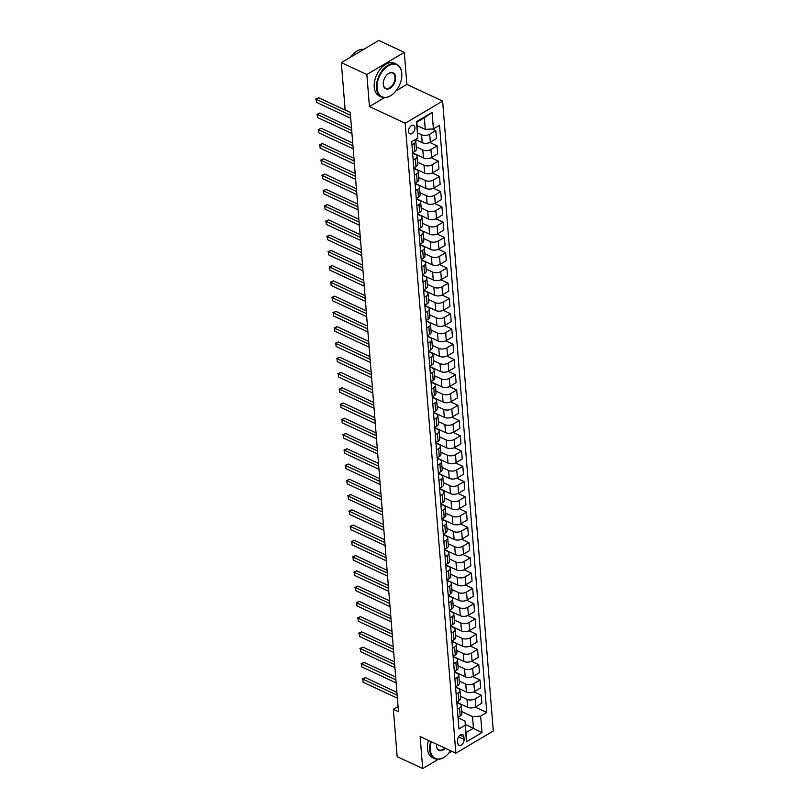 <?xml version="1.0" encoding="UTF-8"?>
<svg xmlns="http://www.w3.org/2000/svg" width="809" height="809" viewBox="0 0 809 809"><rect width="100%" height="100%" fill="white"/><g stroke="black" fill="none" stroke-linecap="round" stroke-linejoin="round"><path stroke-width="1.21" d="M408.484 131.513A4.611 2.872 115 0 0 409.779 133.768A4.611 2.872 115 0 0 413.318 132.393A4.611 2.872 115 0 0 414.966 127.67A4.611 2.872 115 0 0 413.672 125.415A4.611 2.872 115 0 0 410.133 126.791A4.611 2.872 115 0 0 408.484 131.513M396.076 90.8L406.876 84.399L404.298 52.352L378.774 40.45L341.327 62.617L345.14 109.923L350.246 112.299L398.473 711.718L393.366 709.341L397.168 756.648L422.702 768.55L438.276 759.327M406.876 84.399L442.614 101.074L493.298 731.012L455.851 753.179L405.178 123.241L442.614 101.074M464.083 739.477L463.87 736.797A4.47 2.781 115 0 0 462.617 734.602A4.47 2.781 115 0 0 459.188 735.937A4.47 2.781 115 0 0 457.591 740.508L457.813 743.198A4.47 2.781 115 0 0 459.057 745.382A4.47 2.781 115 0 0 462.495 744.047A4.47 2.781 115 0 0 464.083 739.477L458.521 736.878M480.647 716.117L481.972 732.59L466.388 741.823L465.033 721.041L465.964 732.641L473.447 728.201L472.517 716.602L480.647 716.117L486.775 712.486L439.53 125.284L433.402 128.904L425.271 129.4L424.341 117.801L416.847 122.24L417.818 138.137L416.493 121.653L432.077 112.431L433.402 128.904M417.818 138.137L411.7 141.757L458.946 728.96L465.064 725.339M448.803 753.098L451.837 751.298M404.298 52.352L366.861 74.519L341.327 62.617M366.861 74.519L369.44 106.566L405.178 123.241M455.851 753.179L420.124 736.503L422.702 768.55M398.058 706.56L393.366 709.341M465.296 724.399L481.972 732.59M465.033 721.041L458.046 717.775M413.166 160.01L415.351 158.716A5.764 3.034 -4.6 0 0 417.009 156.349A5.764 3.034 -4.6 0 0 415.31 154.418L412.62 153.164M414.39 175.27L416.574 173.975A5.764 3.034 -4.6 0 0 418.233 171.609A5.764 3.034 -4.6 0 0 416.544 169.678L413.844 168.424M415.624 190.53L417.808 189.235A5.764 3.034 -4.6 0 0 419.466 186.869A5.764 3.034 -4.6 0 0 417.768 184.937L415.068 183.683M416.847 205.789L419.032 204.495A5.764 3.034 -4.6 0 0 420.69 202.129A5.764 3.034 -4.6 0 0 418.991 200.197L416.301 198.943M418.081 221.049L420.255 219.755A5.764 3.034 -4.6 0 0 421.924 217.388A5.764 3.034 -4.6 0 0 420.225 215.457L417.525 214.203M419.305 236.309L421.489 235.014A5.764 3.034 -4.6 0 0 423.147 232.648A5.764 3.034 -4.6 0 0 421.449 230.717L418.759 229.463M420.538 251.569L422.713 250.274A5.764 3.034 -4.6 0 0 424.381 247.908A5.764 3.034 -4.6 0 0 422.682 245.976L419.982 244.722M421.762 266.828L423.946 265.534A5.764 3.034 -4.6 0 0 425.605 263.168A5.764 3.034 -4.6 0 0 423.906 261.236L421.206 259.982M422.986 282.088L425.17 280.794A5.764 3.034 -4.6 0 0 426.828 278.427A5.764 3.034 -4.6 0 0 425.14 276.496L422.44 275.242M424.219 297.348L426.404 296.064A5.764 3.034 -4.6 0 0 428.062 293.687A5.764 3.034 -4.6 0 0 426.363 291.756L423.663 290.502M425.443 312.608L427.627 311.323A5.764 3.034 -4.6 0 0 429.286 308.947A5.764 3.034 -4.6 0 0 427.587 307.016L424.897 305.762M426.677 327.867L428.851 326.583A5.764 3.034 -4.6 0 0 430.519 324.207A5.764 3.034 -4.6 0 0 428.821 322.275L426.121 321.021M427.9 343.127L430.085 341.843A5.764 3.034 -4.6 0 0 431.743 339.467A5.764 3.034 -4.6 0 0 430.044 337.535L427.344 336.281M429.124 358.387L431.308 357.103A5.764 3.034 -4.6 0 0 432.967 354.736A5.764 3.034 -4.6 0 0 431.278 352.795L428.578 351.541M430.358 373.647L432.542 372.362A5.764 3.034 -4.6 0 0 434.2 369.996A5.764 3.034 -4.6 0 0 432.502 368.055L429.801 366.801M431.581 388.907L433.766 387.622A5.764 3.034 -4.6 0 0 435.424 385.256A5.764 3.034 -4.6 0 0 433.725 383.314L431.035 382.06M432.815 404.166L434.989 402.882A5.764 3.034 -4.6 0 0 436.658 400.516A5.764 3.034 -4.6 0 0 434.959 398.574L432.259 397.32M434.039 419.426L436.223 418.142A5.764 3.034 -4.6 0 0 437.881 415.775A5.764 3.034 -4.6 0 0 436.182 413.834L433.493 412.58M435.262 434.696L437.447 433.402A5.764 3.034 -4.6 0 0 439.105 431.035A5.764 3.034 -4.6 0 0 437.416 429.094L434.716 427.84M436.496 449.956L438.68 448.661A5.764 3.034 -4.6 0 0 440.339 446.295A5.764 3.034 -4.6 0 0 438.64 444.353L435.94 443.099M437.72 465.215L439.904 463.921A5.764 3.034 -4.6 0 0 441.562 461.555A5.764 3.034 -4.6 0 0 439.863 459.613L437.173 458.359M438.953 480.475L441.138 479.181A5.764 3.034 -4.6 0 0 442.796 476.814A5.764 3.034 -4.6 0 0 441.097 474.873L438.397 473.619M440.177 495.735L442.361 494.441A5.764 3.034 -4.6 0 0 444.02 492.074A5.764 3.034 -4.6 0 0 442.321 490.133L439.631 488.879M441.411 510.995L443.585 509.7A5.764 3.034 -4.6 0 0 445.253 507.334A5.764 3.034 -4.6 0 0 443.554 505.403L440.854 504.138M442.634 526.255L444.819 524.96A5.764 3.034 -4.6 0 0 446.477 522.594A5.764 3.034 -4.6 0 0 444.778 520.662L442.078 519.398M443.858 541.514L446.042 540.22A5.764 3.034 -4.6 0 0 447.701 537.854A5.764 3.034 -4.6 0 0 446.012 535.922L443.312 534.658M445.092 556.774L447.276 555.48A5.764 3.034 -4.6 0 0 448.934 553.113A5.764 3.034 -4.6 0 0 447.235 551.182L444.535 549.918M446.315 572.034L448.499 570.739A5.764 3.034 -4.6 0 0 450.158 568.373A5.764 3.034 -4.6 0 0 448.459 566.442L445.769 565.178M447.549 587.294L449.723 585.999A5.764 3.034 -4.6 0 0 451.392 583.633A5.764 3.034 -4.6 0 0 449.693 581.701L446.993 580.437M448.773 602.553L450.957 601.259A5.764 3.034 -4.6 0 0 452.615 598.893A5.764 3.034 -4.6 0 0 450.916 596.961L448.216 595.697M449.996 617.813L452.18 616.519A5.764 3.034 -4.6 0 0 453.839 614.152A5.764 3.034 -4.6 0 0 452.15 612.221L449.45 610.957M451.23 633.073L453.414 631.778A5.764 3.034 -4.6 0 0 455.073 629.412A5.764 3.034 -4.6 0 0 453.374 627.481L450.674 626.217M452.453 648.333L454.638 647.038A5.764 3.034 -4.6 0 0 456.296 644.672A5.764 3.034 -4.6 0 0 454.597 642.74L451.907 641.476M453.687 663.592L455.861 662.298A5.764 3.034 -4.6 0 0 457.53 659.932A5.764 3.034 -4.6 0 0 455.831 658L453.131 656.736M454.911 678.852L457.095 677.558A5.764 3.034 -4.6 0 0 458.754 675.191A5.764 3.034 -4.6 0 0 457.055 673.26L454.365 671.996M456.134 694.112L458.319 692.817A5.764 3.034 -4.6 0 0 459.987 690.451A5.764 3.034 -4.6 0 0 458.288 688.52L455.588 687.256M457.368 709.372L459.552 708.077A5.764 3.034 -4.6 0 0 461.211 705.711A5.764 3.034 -4.6 0 0 459.512 703.779L456.812 702.515M461.676 711.546L472.517 716.602M456.792 702.222L467.642 707.278A5.764 3.034 -4.6 0 0 475.773 706.793L481.891 703.163L481.254 695.224L473.973 691.826M460.452 696.286L467.005 699.34A5.764 3.034 -4.6 0 0 475.136 698.855L481.254 695.224M455.568 686.962L466.409 692.019A5.764 3.034 -4.6 0 0 474.539 691.533L480.667 687.903L480.03 679.964L472.739 676.567M459.229 681.026L465.772 684.08A5.764 3.034 -4.6 0 0 473.902 683.595L480.03 679.964M454.334 671.703L465.185 676.759A5.764 3.034 -4.6 0 0 473.316 676.273L479.434 672.643L478.797 664.705L471.516 661.307M457.995 665.767L464.548 668.821A5.764 3.034 -4.6 0 0 472.678 668.335L478.797 664.705M453.111 656.443L463.951 661.499A5.764 3.034 -4.6 0 0 472.092 661.004L478.21 657.383L477.573 649.445L470.282 646.047M456.772 650.507L463.314 653.561A5.764 3.034 -4.6 0 0 471.445 653.075L477.573 649.445M451.877 641.183L462.728 646.239A5.764 3.034 -4.6 0 0 470.858 645.744L476.986 642.124L476.339 634.185L469.058 630.787M455.538 635.247L462.091 638.301A5.764 3.034 -4.6 0 0 470.221 637.816L476.339 634.185M450.653 625.923L461.504 630.98A5.764 3.034 -4.6 0 0 469.635 630.484L475.753 626.864L475.116 618.925L467.835 615.528M454.314 619.987L460.867 623.041A5.764 3.034 -4.6 0 0 468.998 622.556L475.116 618.925M449.43 610.664L460.27 615.72A5.764 3.034 -4.6 0 0 468.401 615.224L474.529 611.604L473.892 603.666L466.601 600.268M453.08 604.727L459.633 607.781A5.764 3.034 -4.6 0 0 467.764 607.296L473.892 603.666M448.196 595.404L459.047 600.46A5.764 3.034 -4.6 0 0 467.177 599.965L473.295 596.344L472.658 588.406L465.377 585.008M451.857 589.468L458.41 592.522A5.764 3.034 -4.6 0 0 466.54 592.036L472.658 588.406M446.972 580.144L457.813 585.2A5.764 3.034 -4.6 0 0 465.954 584.705L472.072 581.084L471.435 573.146L464.144 569.748M450.633 574.208L457.176 577.262A5.764 3.034 -4.6 0 0 465.306 576.777L471.435 573.146M445.739 564.884L456.589 569.941A5.764 3.034 -4.6 0 0 464.72 569.445L470.848 565.825L470.201 557.886L462.92 554.489M449.399 558.948L455.952 562.002A5.764 3.034 -4.6 0 0 464.083 561.517L470.201 557.886M444.515 549.614L455.366 554.681A5.764 3.034 -4.6 0 0 463.496 554.185L469.614 550.565L468.977 542.627L461.686 539.229M448.176 543.688L454.719 546.742A5.764 3.034 -4.6 0 0 462.859 546.257L468.977 542.627M443.281 534.355L454.132 539.421A5.764 3.034 -4.6 0 0 462.263 538.925L468.391 535.305L467.754 527.367L460.463 523.969M446.942 528.429L453.495 531.483A5.764 3.034 -4.6 0 0 461.626 530.997L467.754 527.367M442.058 519.095L452.909 524.161A5.764 3.034 -4.6 0 0 461.039 523.666L467.157 520.045L466.52 512.107L459.239 508.709M445.719 513.169L452.271 516.223A5.764 3.034 -4.6 0 0 460.402 515.737L466.52 512.107M440.834 503.835L451.675 508.901A5.764 3.034 -4.6 0 0 459.805 508.406L465.933 504.786L465.296 496.847L458.005 493.45M444.495 497.909L451.038 500.963A5.764 3.034 -4.6 0 0 459.168 500.478L465.296 496.847M439.6 488.575L450.451 493.642A5.764 3.034 -4.6 0 0 458.582 493.146L464.7 489.526L464.063 481.588L456.782 478.19M443.261 482.649L449.814 485.703A5.764 3.034 -4.6 0 0 457.945 485.218L464.063 481.588M438.377 473.316L449.228 478.382A5.764 3.034 -4.6 0 0 457.358 477.886L463.476 474.266L462.839 466.328L455.548 462.93M442.038 467.39L448.58 470.444A5.764 3.034 -4.6 0 0 456.721 469.948L462.839 466.328M437.143 458.056L447.994 463.122A5.764 3.034 -4.6 0 0 456.124 462.627L462.252 459.006L461.605 451.068L454.324 447.67M440.804 452.13L447.357 455.184A5.764 3.034 -4.6 0 0 455.487 454.688L461.605 451.068M435.92 442.796L446.77 447.862A5.764 3.034 -4.6 0 0 454.901 447.367L461.019 443.747L460.382 435.808L453.101 432.411M439.58 436.87L446.133 439.924A5.764 3.034 -4.6 0 0 454.264 439.429L460.382 435.808M434.696 427.536L445.537 432.603A5.764 3.034 -4.6 0 0 453.667 432.107L459.795 428.487L459.158 420.549L451.867 417.151M438.357 421.61L444.899 424.664A5.764 3.034 -4.6 0 0 453.03 424.169L459.158 420.549M433.462 412.277L444.313 417.343A5.764 3.034 -4.6 0 0 452.443 416.847L458.561 413.227L457.924 405.289L450.643 401.891M437.123 406.351L443.676 409.405A5.764 3.034 -4.6 0 0 451.806 408.909L457.924 405.289M432.239 397.017L443.079 402.083A5.764 3.034 -4.6 0 0 451.22 401.588L457.338 397.967L456.701 390.029L449.41 386.631M435.899 391.091L442.442 394.145A5.764 3.034 -4.6 0 0 450.573 393.649L456.701 390.029M431.005 381.757L441.856 386.823A5.764 3.034 -4.6 0 0 449.986 386.328L456.114 382.708L455.467 374.769L448.186 371.371M434.666 375.831L441.218 378.885A5.764 3.034 -4.6 0 0 449.349 378.39L455.467 374.769M429.781 366.497L440.632 371.564A5.764 3.034 -4.6 0 0 448.762 371.068L454.88 367.448L454.243 359.509L446.962 356.112M433.442 360.571L439.985 363.625A5.764 3.034 -4.6 0 0 448.125 363.13L454.243 359.509M428.548 351.237L439.398 356.304A5.764 3.034 -4.6 0 0 447.529 355.808L453.657 352.188L453.02 344.25L445.729 340.852M432.208 345.312L438.761 348.366A5.764 3.034 -4.6 0 0 446.892 347.87L453.02 344.25M427.324 335.978L438.175 341.044A5.764 3.034 -4.6 0 0 446.305 340.549L452.423 336.928L451.786 328.99L444.505 325.592M430.985 330.052L437.538 333.106A5.764 3.034 -4.6 0 0 445.668 332.61L451.786 328.99M426.1 320.718L436.941 325.774A5.764 3.034 -4.6 0 0 445.081 325.289L451.2 321.658L450.562 313.73L443.271 310.332M429.761 314.792L436.304 317.846A5.764 3.034 -4.6 0 0 444.434 317.35L450.562 313.73M424.867 305.458L435.717 310.514A5.764 3.034 -4.6 0 0 443.848 310.029L449.966 306.399L449.329 298.47L442.048 295.073M428.527 299.532L435.08 302.586A5.764 3.034 -4.6 0 0 443.211 302.091L449.329 298.47M423.643 290.198L434.494 295.255A5.764 3.034 -4.6 0 0 442.624 294.769L448.742 291.139L448.105 283.211L440.814 279.813M427.304 284.272L433.846 287.326A5.764 3.034 -4.6 0 0 441.987 286.831L448.105 283.211M422.409 274.939L433.26 279.995A5.764 3.034 -4.6 0 0 441.39 279.509L447.519 275.879L446.881 267.951L439.59 264.553M426.07 269.013L432.623 272.067A5.764 3.034 -4.6 0 0 440.753 271.571L446.881 267.951M421.186 259.679L432.036 264.735A5.764 3.034 -4.6 0 0 440.167 264.25L446.285 260.619L445.648 252.691L438.367 249.293M424.846 253.753L431.399 256.807A5.764 3.034 -4.6 0 0 439.53 256.311L445.648 252.691M419.962 244.419L430.803 249.475A5.764 3.034 -4.6 0 0 438.933 248.99L445.061 245.36L444.424 237.431L437.133 234.034M423.623 238.493L430.166 241.547A5.764 3.034 -4.6 0 0 438.296 241.052L444.424 237.431M418.728 229.159L429.579 234.216A5.764 3.034 -4.6 0 0 437.709 233.73L443.828 230.1L443.19 222.172L435.909 218.774M422.389 223.233L428.942 226.287A5.764 3.034 -4.6 0 0 437.072 225.792L443.19 222.172M417.505 213.9L428.345 218.956A5.764 3.034 -4.6 0 0 436.486 218.47L442.604 214.84L441.967 206.912L434.676 203.514M421.165 207.974L427.708 211.028A5.764 3.034 -4.6 0 0 435.839 210.532L441.967 206.912M416.271 198.64L427.122 203.696A5.764 3.034 -4.6 0 0 435.252 203.211L441.38 199.58L440.733 191.652L433.452 188.254M419.932 192.704L426.485 195.768A5.764 3.034 -4.6 0 0 434.615 195.272L440.733 191.652M415.047 183.38L425.898 188.436A5.764 3.034 -4.6 0 0 434.029 187.951L440.147 184.321L439.509 176.392L432.228 172.984M418.708 177.444L425.261 180.508A5.764 3.034 -4.6 0 0 433.391 180.013L439.509 176.392M413.824 168.12L424.664 173.177A5.764 3.034 -4.6 0 0 432.795 172.691L438.923 169.061L438.286 161.133L430.995 157.725M417.474 162.184L424.027 165.248A5.764 3.034 -4.6 0 0 432.158 164.753L438.286 161.133M412.59 152.861L423.441 157.917A5.764 3.034 -4.6 0 0 431.571 157.431L437.689 153.801L437.052 145.873L429.771 142.465M416.251 146.925L422.804 149.989A5.764 3.034 -4.6 0 0 430.934 149.493L437.052 145.873M415.482 139.522L422.207 142.657A5.764 3.034 -4.6 0 0 430.348 142.172L436.466 138.541L435.829 130.603L432.319 128.975M417.707 132.919L421.57 134.719A5.764 3.034 -4.6 0 0 429.7 134.233L435.829 130.603M417.12 125.597L425.271 129.4M458.005 717.31L460.19 716.016A5.764 3.034 -4.6 0 0 461.848 713.649L461.211 705.711M486.775 712.486L475.196 707.086M456.782 702.05L458.956 700.756A5.764 3.034 -4.6 0 0 460.624 698.389L459.987 690.451M455.548 686.79L457.732 685.496A5.764 3.034 -4.6 0 0 459.391 683.13L458.754 675.191M454.324 671.531L456.509 670.236A5.764 3.034 -4.6 0 0 458.167 667.87L457.53 659.932M453.091 656.271L455.275 654.977A5.764 3.034 -4.6 0 0 456.933 652.61L456.296 644.672M451.867 641.011L454.051 639.717A5.764 3.034 -4.6 0 0 455.71 637.35L455.073 629.412M450.643 625.751L452.818 624.457A5.764 3.034 -4.6 0 0 454.486 622.091L453.839 614.152M449.41 610.482L451.594 609.197A5.764 3.034 -4.6 0 0 453.252 606.831L452.615 598.893M448.186 595.222L450.37 593.937A5.764 3.034 -4.6 0 0 452.029 591.571L451.392 583.633M446.952 579.962L449.137 578.678A5.764 3.034 -4.6 0 0 450.795 576.311L450.158 568.373M445.729 564.702L447.913 563.418A5.764 3.034 -4.6 0 0 449.571 561.052L448.934 553.113M444.495 549.442L446.679 548.158A5.764 3.034 -4.6 0 0 448.348 545.792L447.701 537.854M443.271 534.183L445.456 532.898A5.764 3.034 -4.6 0 0 447.114 530.522L446.477 522.594M442.048 518.923L444.222 517.639A5.764 3.034 -4.6 0 0 445.89 515.262L445.253 507.334M440.814 503.663L442.998 502.379A5.764 3.034 -4.6 0 0 444.657 500.002L444.02 492.074M439.59 488.403L441.775 487.119A5.764 3.034 -4.6 0 0 443.433 484.743L442.796 476.814M438.357 473.144L440.541 471.849A5.764 3.034 -4.6 0 0 442.199 469.483L441.562 461.555M437.133 457.884L439.317 456.589A5.764 3.034 -4.6 0 0 440.976 454.223L440.339 446.295M435.909 442.624L438.084 441.33A5.764 3.034 -4.6 0 0 439.752 438.963L439.105 431.035M434.676 427.364L436.86 426.07A5.764 3.034 -4.6 0 0 438.518 423.704L437.881 415.775M433.452 412.105L435.636 410.81A5.764 3.034 -4.6 0 0 437.295 408.444L436.658 400.516M432.218 396.845L434.403 395.55A5.764 3.034 -4.6 0 0 436.061 393.184L435.424 385.256M430.995 381.585L433.179 380.291A5.764 3.034 -4.6 0 0 434.837 377.924L434.2 369.996M429.771 366.325L431.945 365.031A5.764 3.034 -4.6 0 0 433.614 362.665L432.967 354.736M428.537 351.066L430.722 349.771A5.764 3.034 -4.6 0 0 432.38 347.405L431.743 339.467M427.314 335.806L429.498 334.511A5.764 3.034 -4.6 0 0 431.157 332.145L430.519 324.207M426.08 320.546L428.264 319.252A5.764 3.034 -4.6 0 0 429.923 316.885L429.286 308.947M424.856 305.286L427.041 303.992A5.764 3.034 -4.6 0 0 428.699 301.626L428.062 293.687M423.623 290.026L425.807 288.732A5.764 3.034 -4.6 0 0 427.465 286.366L426.828 278.427M422.399 274.767L424.583 273.472A5.764 3.034 -4.6 0 0 426.242 271.106L425.605 263.168M421.176 259.507L423.35 258.213A5.764 3.034 -4.6 0 0 425.018 255.846L424.381 247.908M419.942 244.247L422.126 242.953A5.764 3.034 -4.6 0 0 423.785 240.586L423.147 232.648M418.718 228.987L420.902 227.693A5.764 3.034 -4.6 0 0 422.561 225.327L421.924 217.388M417.484 213.728L419.669 212.433A5.764 3.034 -4.6 0 0 421.327 210.067L420.69 202.129M416.261 198.468L418.445 197.174A5.764 3.034 -4.6 0 0 420.104 194.807L419.466 186.869M415.037 183.208L417.211 181.914A5.764 3.034 -4.6 0 0 418.88 179.547L418.233 171.609M413.803 167.948L415.988 166.654A5.764 3.034 -4.6 0 0 417.646 164.288L417.009 156.349M412.58 152.689L414.764 151.394A5.764 3.034 -4.6 0 0 416.423 149.028L415.786 141.09A5.764 3.034 -4.6 0 0 415.047 139.775M411.943 144.75L414.117 143.456A5.764 3.034 -4.6 0 0 415.786 141.09M465.964 732.641L466.388 741.823M416.493 121.653L416.847 122.24M432.077 112.431L424.341 117.801M369.44 106.566L384.487 97.656M396.916 692.352L365.385 677.649L362.857 679.145L397.138 695.143M363.099 682.199L362.857 679.145L363.099 682.199L397.381 698.187M362.361 678.994L365.385 677.649M395.682 677.093L364.161 662.389L361.623 663.886L395.904 679.884M361.876 666.94L361.623 663.886L361.876 666.94L396.157 682.927M361.127 663.734L364.161 662.389M394.458 661.833L362.928 647.129L360.399 648.626L394.681 664.624M360.642 651.68L360.399 648.626L360.642 651.68L394.923 667.668M359.904 648.474L362.928 647.129M393.235 646.573L361.704 631.869L359.176 633.366L393.457 649.364M359.418 636.42L359.176 633.366L359.418 636.42L393.7 652.408M358.68 633.214L361.704 631.869M392.001 631.313L360.47 616.61L357.942 618.106L392.223 634.094M358.185 621.16L357.942 618.106L358.185 621.16L392.476 637.148M357.447 617.955L360.47 616.61M431.278 741.711A17.576 10.962 115 0 0 430.327 749.791A17.576 10.962 115 0 0 446.103 755.788A17.576 10.962 115 0 0 450.583 750.712M445.992 755.879A18.01 11.225 -65 0 1 445.88 755.98A18.01 11.225 -65 0 1 434.746 758.66A18.01 11.225 -65 0 1 429.71 749.832A18.01 11.225 -65 0 1 430.722 741.449M445.314 748.254A8.788 5.481 -65 0 1 436.496 746.141A8.788 5.481 -65 0 1 436.466 745.443A8.788 5.481 -65 0 1 436.547 744.169M436.466 745.301A8.353 5.208 115 0 0 436.496 745.817A8.353 5.208 115 0 0 438.832 749.913A8.353 5.208 115 0 0 444.728 747.981M434.746 758.66L432.502 757.618A18.01 11.225 -65 0 1 427.465 748.78A18.01 11.225 -65 0 1 428.467 740.397M377.085 88.12A17.576 10.962 115 0 0 392.861 94.117A17.576 10.962 115 0 0 401.83 74.883A17.576 10.962 115 0 0 401.78 73.498A17.576 10.962 115 0 0 388.229 65.913A17.576 10.962 115 0 0 377.085 88.12M392.749 94.208A18.01 11.225 -65 0 1 392.638 94.299A18.01 11.225 -65 0 1 381.514 96.989A18.01 11.225 -65 0 1 376.478 88.151A18.01 11.225 -65 0 1 382.89 69.726A18.01 11.225 -65 0 1 396.744 64.346A18.01 11.225 -65 0 1 401.77 73.174A18.01 11.225 -65 0 1 401.83 74.59A18.01 11.225 -65 0 1 401.83 74.741M383.264 84.46A8.788 5.481 -65 0 1 383.233 83.772A8.788 5.481 -65 0 1 387.713 74.155A8.788 5.481 -65 0 1 395.601 77.148A8.788 5.481 -65 0 1 390.029 88.252A8.788 5.481 -65 0 1 383.264 84.46M383.233 83.62A8.353 5.208 115 0 0 383.254 84.136A8.353 5.208 115 0 0 385.59 88.242A8.353 5.208 115 0 0 392.021 85.734A8.353 5.208 115 0 0 394.994 77.189A8.353 5.208 115 0 0 392.658 73.093A8.353 5.208 115 0 0 387.602 74.246M381.514 96.989L379.269 95.937A18.01 11.225 -65 0 1 374.233 87.109A18.01 11.225 -65 0 1 380.645 68.684A18.01 11.225 -65 0 1 394.489 63.294L396.744 64.346M350.722 57.055A18.01 11.225 -65 0 1 363.757 49.339M390.777 616.053L359.247 601.35L356.718 602.847L391 618.834M356.961 605.901L356.718 602.847L356.961 605.901L391.243 621.888M356.223 602.695L359.247 601.35M389.544 600.794L358.013 586.09L355.485 587.587L389.766 603.575M355.738 590.641L355.485 587.587L355.738 590.641L390.019 606.629M354.989 587.435L358.013 586.09M388.32 585.534L356.789 570.83L354.261 572.327L388.542 588.315M354.504 575.381L354.261 572.327L354.504 575.381L388.785 591.369M353.766 572.175L356.789 570.83M387.086 570.274L355.566 555.571L353.027 557.067L387.319 573.055M353.28 560.121L353.027 557.067L353.28 560.121L387.562 576.109M352.542 556.916L355.566 555.571M385.863 555.014L354.332 540.311L351.804 541.808L386.085 557.795M352.046 544.861L351.804 541.808L352.046 544.861L386.328 560.849M351.308 541.656L354.332 540.311M384.639 539.755L353.108 525.051L350.58 526.548L384.862 542.536M350.823 529.602L350.58 526.548L350.823 529.602L385.104 545.59M350.085 526.396L353.108 525.051M383.405 524.495L351.875 509.791L349.346 511.288L383.628 527.276M349.599 514.342L349.346 511.288L349.599 514.342L383.881 530.33M348.851 511.136L351.875 509.791M382.182 509.235L350.651 494.532L348.123 496.028L382.404 512.016M348.366 499.082L348.123 496.028L348.366 499.082L382.647 515.07M347.627 495.877L350.651 494.532M380.948 493.975L349.427 479.272L346.889 480.768L381.181 496.756M347.142 483.822L346.889 480.768L347.142 483.822L381.423 499.81M346.394 480.617L349.427 479.272M379.724 478.716L348.194 464.012L345.665 465.509L379.947 481.497M345.908 468.563L345.665 465.509L345.908 468.563L380.19 484.551M345.17 465.357L348.194 464.012M378.501 463.456L346.97 448.752L344.442 450.249L378.723 466.237M344.685 453.303L344.442 450.249L344.685 453.303L378.966 469.291M343.946 450.097L346.97 448.752M377.267 448.196L345.736 433.493L343.208 434.989L377.49 450.977M343.451 438.043L343.208 434.989L343.451 438.043L377.742 454.031M342.713 434.837L345.736 433.493M376.043 432.936L344.513 418.233L341.985 419.729L376.266 435.717M342.227 422.783L341.985 419.729L342.227 422.783L376.509 438.771M341.489 419.578L344.513 418.233M374.81 417.677L343.279 402.973L340.751 404.47L375.032 420.458M341.004 407.524L340.751 404.47L341.004 407.524L375.285 423.512M340.255 404.318L343.279 402.973M373.586 402.417L342.055 387.713L339.527 389.21L373.809 405.198M339.77 392.254L339.527 389.21L339.77 392.254L374.051 408.252M339.032 389.058L342.055 387.713M372.352 387.157L340.832 372.453L338.304 373.95L372.585 389.938M338.546 376.994L338.304 373.95L338.546 376.994L372.828 392.992M337.808 373.798L340.832 372.453M371.129 371.897L339.598 357.194L337.07 358.69L371.351 374.678M337.313 361.734L337.07 358.69L337.313 361.734L371.594 377.732M336.574 358.539L339.598 357.194M369.905 356.638L338.374 341.934L335.846 343.431L370.128 359.418M336.089 346.474L335.846 343.431L336.089 346.474L370.37 362.472M335.351 343.269L338.374 341.934M368.671 341.378L337.141 326.664L334.613 328.171L368.894 344.159M334.865 331.215L334.613 328.171L334.865 331.215L369.147 347.213M334.117 328.009L337.141 326.664M367.448 326.118L335.917 311.404L333.389 312.911L367.67 328.899M333.632 315.955L333.389 312.911L333.632 315.955L367.913 331.953M332.893 312.749L335.917 311.404M366.214 310.858L334.693 296.145L332.155 297.651L366.447 313.639M332.408 300.695L332.155 297.651L332.408 300.695L366.689 316.693M331.67 297.49L334.693 296.145M364.99 295.598L333.46 280.885L330.932 282.392L365.213 298.379M331.174 285.435L330.932 282.392L331.174 285.435L365.456 301.433M330.436 282.23L333.46 280.885M363.767 280.339L332.236 265.625L329.708 267.122L363.989 283.12M329.951 270.176L329.708 267.122L329.951 270.176L364.232 286.174M329.212 266.97L332.236 265.625M362.533 265.079L331.002 250.365L328.474 251.862L362.756 267.86M328.717 254.916L328.474 251.862L328.717 254.916L363.008 270.914M327.979 251.71L331.002 250.365M361.31 249.819L329.779 235.106L327.251 236.602L361.532 252.6M327.493 239.656L327.251 236.602L327.493 239.656L361.775 255.654M326.755 236.45L329.779 235.106M360.076 234.559L328.555 219.846L326.017 221.342L360.298 237.34M326.27 224.396L326.017 221.342L326.27 224.396L360.551 240.394M325.521 221.191L328.555 219.846M358.852 219.3L327.321 204.586L324.793 206.083L359.075 222.081M325.036 209.137L324.793 206.083L325.036 209.137L359.317 225.135M324.298 205.931L327.321 204.586M357.629 204.04L326.098 189.326L323.57 190.823L357.851 206.821M323.812 193.877L323.57 190.823L323.812 193.877L358.094 209.875M323.074 190.671L326.098 189.326M356.395 188.78L324.864 174.066L322.336 175.563L356.617 191.561M322.579 178.617L322.336 175.563L322.579 178.617L356.87 194.615M321.84 175.411L324.864 174.066M355.171 173.52L323.64 158.807L321.112 160.303L355.394 176.301M321.355 163.357L321.112 160.303L321.355 163.357L355.636 179.355M320.617 160.152L323.64 158.807M353.938 158.261L322.407 143.547L319.879 145.044L354.16 161.042M320.131 148.098L319.879 145.044L320.131 148.098L354.413 164.085M319.383 144.892L322.407 143.547M352.714 143.001L321.183 128.287L318.655 129.784L352.936 145.782M318.898 132.838L318.655 129.784L318.898 132.838L353.179 148.826M318.159 129.632L321.183 128.287M351.48 127.741L319.959 113.027L317.421 114.524L351.713 130.522M317.674 117.578L317.421 114.524L317.674 117.578L351.955 133.566M316.936 114.372L319.959 113.027M350.257 112.471L318.726 97.768L316.198 99.264L350.479 115.262M316.44 102.318L316.198 99.264L316.44 102.318L350.722 118.306M315.702 99.113L318.726 97.768M467.005 699.34L467.642 707.278M465.772 684.08L466.409 692.019M464.548 668.821L465.185 676.759M463.314 653.561L463.951 661.499M462.091 638.301L462.728 646.239M460.867 623.041L461.504 630.98M459.633 607.781L460.27 615.72M458.41 592.522L459.047 600.46M457.176 577.262L457.813 585.2M455.952 562.002L456.589 569.941M454.719 546.742L455.366 554.681M453.495 531.483L454.132 539.421M452.271 516.223L452.909 524.161M451.038 500.963L451.675 508.901M449.814 485.703L450.451 493.642M448.58 470.444L449.228 478.382M447.357 455.184L447.994 463.122M446.133 439.924L446.77 447.862M444.899 424.664L445.537 432.603M443.676 409.405L444.313 417.343M442.442 394.145L443.079 402.083M441.218 378.885L441.856 386.823M439.985 363.625L440.632 371.564M438.761 348.366L439.398 356.304M437.538 333.106L438.175 341.044M436.304 317.846L436.941 325.774M435.08 302.586L435.717 310.514M433.846 287.326L434.494 295.255M432.623 272.067L433.26 279.995M431.399 256.807L432.036 264.735M430.166 241.547L430.803 249.475M428.942 226.287L429.579 234.216M427.708 211.028L428.345 218.956M426.485 195.768L427.122 203.696M425.261 180.508L425.898 188.436M424.027 165.248L424.664 173.177M422.804 149.989L423.441 157.917M421.57 134.719L422.207 142.657M475.136 698.855L475.773 706.793M459.552 708.077L460.19 716.016M458.319 692.817L458.956 700.756M473.902 683.595L474.539 691.533M457.095 677.558L457.732 685.496M472.678 668.335L473.316 676.273M455.861 662.298L456.509 670.236M471.445 653.075L472.092 661.004M454.638 647.038L455.275 654.977M470.221 637.816L470.858 645.744M453.414 631.778L454.051 639.717M468.998 622.556L469.635 630.484M452.18 616.519L452.818 624.457M467.764 607.296L468.401 615.224M450.957 601.259L451.594 609.197M466.54 592.036L467.177 599.965M449.723 585.999L450.37 593.937M465.306 576.777L465.954 584.705M448.499 570.739L449.137 578.678M464.083 561.517L464.72 569.445M447.276 555.48L447.913 563.418M462.859 546.257L463.496 554.185M446.042 540.22L446.679 548.158M461.626 530.997L462.263 538.925M444.819 524.96L445.456 532.898M460.402 515.737L461.039 523.666M443.585 509.7L444.222 517.639M459.168 500.478L459.805 508.406M442.361 494.441L442.998 502.379M457.945 485.218L458.582 493.146M441.138 479.181L441.775 487.119M456.721 469.948L457.358 477.886M439.904 463.921L440.541 471.849M455.487 454.688L456.124 462.627M438.68 448.661L439.317 456.589M454.264 439.429L454.901 447.367M437.447 433.402L438.084 441.33M453.03 424.169L453.667 432.107M436.223 418.142L436.86 426.07M451.806 408.909L452.443 416.847M434.989 402.882L435.636 410.81M450.573 393.649L451.22 401.588M433.766 387.622L434.403 395.55M449.349 378.39L449.986 386.328M432.542 372.362L433.179 380.291M448.125 363.13L448.762 371.068M431.308 357.103L431.945 365.031M446.892 347.87L447.529 355.808M430.085 341.843L430.722 349.771M445.668 332.61L446.305 340.549M428.851 326.583L429.498 334.511M444.434 317.35L445.081 325.289M427.627 311.323L428.264 319.252M443.211 302.091L443.848 310.029M426.404 296.064L427.041 303.992M441.987 286.831L442.624 294.769M425.17 280.794L425.807 288.732M440.753 271.571L441.39 279.509M423.946 265.534L424.583 273.472M439.53 256.311L440.167 264.25M422.713 250.274L423.35 258.213M438.296 241.052L438.933 248.99M421.489 235.014L422.126 242.953M437.072 225.792L437.709 233.73M420.255 219.755L420.902 227.693M435.839 210.532L436.486 218.47M419.032 204.495L419.669 212.433M434.615 195.272L435.252 203.211M417.808 189.235L418.445 197.174M433.391 180.013L434.029 187.951M416.574 173.975L417.211 181.914M432.158 164.753L432.795 172.691M415.351 158.716L415.988 166.654M430.934 149.493L431.571 157.431M414.117 143.456L414.764 151.394M429.7 134.233L430.348 142.172M460.139 735.057L463.87 736.797"/></g></svg>
